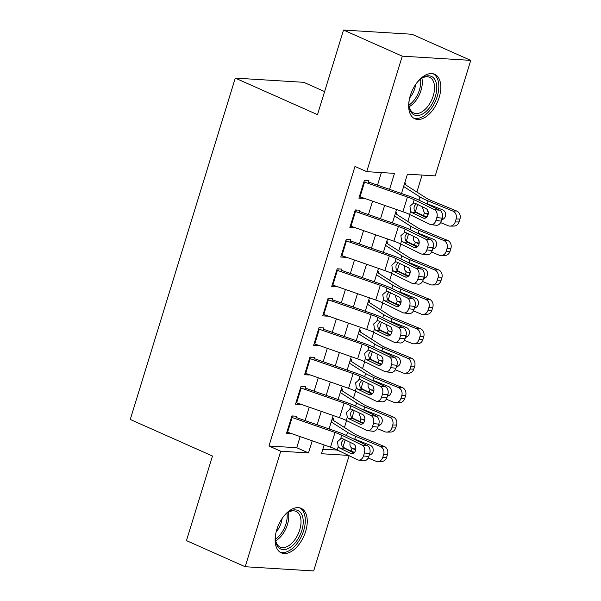 <?xml version="1.0" encoding="UTF-8"?>
<svg xmlns="http://www.w3.org/2000/svg" width="601" height="601" viewBox="0 0 601 601"><rect width="100%" height="100%" fill="white"/><g stroke="black" fill="none" stroke-linecap="round" stroke-linejoin="round"><path stroke-width="0.9" d="M276.76 529.699A24.371 13.853 -66 0 1 301.093 508.311A24.371 13.853 -66 0 1 305.631 531.472A24.371 13.853 -66 0 1 281.298 552.86A24.371 13.853 -66 0 1 276.76 529.699M410.295 95.634A24.371 13.853 -66 0 1 434.628 74.254A24.371 13.853 -66 0 1 439.166 97.415A24.371 13.853 -66 0 1 414.833 118.795A24.371 13.853 -66 0 1 410.295 95.634M324.6 91.585L303.76 82.322L235.276 78.107L130.259 419.468L212.484 456.024L186.46 540.622L245.185 566.735L280.72 451.231L308.478 452.936L312.219 440.796M235.276 78.107L317.501 114.656L343.532 30.05L412.008 34.265L470.741 60.378L435.207 175.883L407.44 174.17L401.491 193.514M322.797 449.323L337.507 450.044M344.448 427.484L346.559 420.61M353.501 398.057L355.612 391.183M362.553 368.623L364.664 361.757M371.606 339.197L373.724 332.33M380.658 309.77L382.777 302.896M389.711 280.344L391.829 273.47M398.771 250.91L400.882 244.044M407.824 221.484L409.935 214.617M416.876 192.057L422.097 175.071M337.454 450.224L342.435 452.44M349.121 455.693L313.662 570.95L245.185 566.735M295.737 418.769L296.526 416.215L291.898 415.937L286.467 433.591L291.094 433.877L291.215 433.486M304.797 389.343L305.578 386.789L300.951 386.503L295.519 404.165L300.147 404.45L300.267 404.052M313.85 359.909L314.631 357.362L310.003 357.077L304.572 374.731L309.199 375.016L309.32 374.626M322.902 330.482L323.684 327.936L319.056 327.65L313.624 345.305L318.252 345.59L318.372 345.199M331.955 301.056L332.736 298.509L328.108 298.224L322.677 315.878L327.305 316.164L327.425 315.773M341.007 271.629L341.789 269.075L337.161 268.797L331.729 286.452L336.357 286.737L336.477 286.339M350.06 242.203L350.841 239.649L346.221 239.363L340.79 257.025L345.41 257.311L345.53 256.912M359.113 212.769L359.901 210.222L355.274 209.937L349.842 227.591L354.462 227.877L354.59 227.486M405.442 184.77L405.968 183.072L404.728 182.997M396.39 214.196L396.915 212.499L395.676 212.423M387.337 243.623L387.863 241.933L386.623 241.857M378.284 273.049L378.803 271.359L377.563 271.284M369.232 302.483L369.75 300.785L368.511 300.71M360.179 331.91L360.698 330.212L359.458 330.137M351.127 361.336L351.645 359.638L350.406 359.563M342.074 390.763L342.593 389.072L341.353 388.997M332.3 418.424L333.54 418.499L333.022 420.189M389.568 189.36L394.489 173.373L366.723 171.661L354.981 166.439L268.978 446.01L296.736 447.715L300.154 436.596M305.083 420.58L309.207 407.17M314.135 391.153L318.26 377.744M323.188 361.727L327.32 348.317M332.24 332.3L336.372 318.883M341.293 302.866L345.425 289.457M350.353 273.44L354.477 260.03M359.406 244.014L363.53 230.604M368.458 214.587L372.582 201.177M377.511 185.161L381.38 172.562M368.165 183.343L368.954 180.796L364.326 180.51L358.895 198.165L363.522 198.45L363.643 198.06M343.532 30.05L402.257 56.156L470.741 60.378M268.978 446.01L280.72 451.231M366.723 171.661L402.257 56.156M317.14 424.779L321.272 411.369M326.2 395.353L330.325 381.943M335.253 365.926L339.377 352.517M344.305 336.5L348.43 323.09M353.358 307.073L357.482 293.656M362.411 277.639L366.535 264.23M371.463 248.213L375.587 234.803M380.516 218.787L384.64 205.377M324.142 444.95L321.437 453.732L348.527 455.4M396.562 209.531L392.438 222.941M387.51 238.958L383.385 252.367M378.457 268.384L374.333 281.794M369.405 297.811L365.28 311.22M360.352 327.237L356.228 340.654M351.3 356.671L347.175 370.081M342.247 386.097L338.123 399.507M333.194 415.524L329.07 428.934M296.736 447.715L308.478 452.936M359.375 196.61L363.522 198.45M350.315 226.036L354.462 227.877M341.263 255.463L345.41 257.311M332.21 284.889L336.357 286.737M323.158 314.323L327.305 316.164M314.105 343.749L318.252 345.59M305.053 373.176L309.199 375.016M296 402.602L300.147 404.45M286.947 432.029L291.094 433.877M363.913 181.855A10.938 1.863 17.1 0 0 364.559 182.088L407.44 197.023A15.626 2.667 -162.9 0 1 414.187 199.765L434.44 209.629L439.767 210.237A6.25 4.545 96.5 0 1 442.156 218.171L436.829 217.554A6.25 4.545 -83.5 0 0 434.44 209.629M368.571 182.043L409.401 196.264A23.431 3.997 -162.9 0 1 419.513 200.373L439.767 210.237M365.446 180.909L364.582 180.525M359.383 196.572A10.938 1.863 17.1 0 0 360.029 196.797L402.918 211.74A15.626 2.667 -162.9 0 1 409.657 214.482L429.91 224.346A6.25 4.545 -83.5 0 0 431.015 224.669A6.25 4.545 -83.5 0 0 435.92 220.499L436.829 217.554M416.095 203.747L414.269 206.376C413.706 208.908 414.224 210.898 415.824 212.363L416.433 212.754L412.031 212.589L423.172 218.013L424.967 218.223M435.92 220.499L441.247 221.108L442.156 218.171M441.247 221.108A6.25 4.545 96.5 0 1 436.341 225.277L431.015 224.669M426.304 217.554L416.433 212.754M412.031 212.589L410.633 211.312L409.935 206.218L413.811 202.89M414.187 199.765L413.21 202.935L414.93 203.176L426.071 208.6A4.996 3.636 96.5 0 1 427.98 214.94A4.996 3.636 96.5 0 1 424.051 218.276A4.996 3.636 96.5 0 1 423.172 218.013M414.893 211.297L415.419 211.627A23.431 3.997 17.1 0 0 423.532 215.616L426.883 216.991M440.608 222.618L448.263 225.758A6.25 5.439 -90.7 0 0 450.149 226.119A6.25 5.439 -90.7 0 0 455.197 221.972L459.051 221.927A6.25 5.439 89.3 0 1 454.003 226.074L450.149 226.119M403.647 186.52L419.949 196.918A23.431 3.997 17.1 0 0 428.055 200.907L452.793 211.041L456.647 210.996A6.25 5.439 89.3 0 1 459.96 218.982L459.051 221.927M404.383 184.124A10.938 1.863 -162.9 0 1 405.164 184.59L426.507 198.202A15.626 2.667 17.1 0 0 431.909 200.862L456.647 210.996M428.1 214.504L424.374 212.889L422.458 207.623M426.838 203.581L442.749 209.907A4.996 4.35 89.3 0 1 445.401 216.3A4.996 4.35 89.3 0 1 441.712 219.598M459.96 218.982L456.106 219.027L455.197 221.972M456.106 219.027A6.25 5.439 -90.7 0 0 452.793 211.041M442.02 218.591L443.253 219.095M427.281 209.636L427.942 211.8M416.966 82.615A21.095 11.99 -66 0 1 421.474 78.385A21.095 11.99 -66 0 1 434.268 78.708A21.095 11.99 -66 0 1 435.342 96.453A21.095 11.99 -66 0 1 420.7 114.889A21.095 11.99 -66 0 1 409.086 106.257A21.095 11.99 -66 0 1 409.206 100.082M409.018 105.581A19.532 11.103 114 0 0 413.743 113.011A19.532 11.103 114 0 0 433.246 95.875A19.532 11.103 114 0 0 429.61 77.319A19.532 11.103 114 0 0 420.933 78.791M415.629 84.463A15.378 8.737 -66 0 1 414.743 88.595A15.378 8.737 -66 0 1 409.679 97.85M413.413 117.976A24.213 13.763 114 0 0 437.19 96.573A24.213 13.763 114 0 0 433.081 73.743M283.432 516.68A21.095 11.99 -66 0 1 287.939 512.45A21.095 11.99 -66 0 1 288.36 512.165A21.095 11.99 -66 0 1 303.189 520.481A21.095 11.99 -66 0 1 290.268 547.338A21.095 11.99 -66 0 1 275.551 540.322A21.095 11.99 -66 0 1 275.671 534.139M275.483 539.645A19.532 11.103 114 0 0 280.209 547.075A19.532 11.103 114 0 0 289.021 545.513A19.532 11.103 114 0 0 300.455 527.047A19.532 11.103 114 0 0 296.075 511.383A19.532 11.103 114 0 0 287.398 512.848M282.094 518.528A15.378 8.737 -66 0 1 276.144 531.908M279.878 552.041A24.213 13.763 114 0 0 290.411 549.945A24.213 13.763 114 0 0 304.504 527.4A24.213 13.763 114 0 0 299.538 507.807M354.853 211.289A10.938 1.863 17.1 0 0 355.507 211.514L398.388 226.457A15.626 2.667 -162.9 0 1 405.127 229.191L425.388 239.055L430.714 239.664A6.25 4.545 96.5 0 1 433.096 247.597L427.769 246.988A6.25 4.545 -83.5 0 0 425.388 239.055M359.511 211.469L400.349 225.691A23.431 3.997 -162.9 0 1 410.453 229.807L430.714 239.664M356.393 210.335L355.529 209.952M350.33 225.999A10.938 1.863 17.1 0 0 350.976 226.231L393.865 241.166A15.626 2.667 -162.9 0 1 400.604 243.908L420.858 253.772A6.25 4.545 -83.5 0 0 421.962 254.095A6.25 4.545 -83.5 0 0 426.868 249.926L427.769 246.988M407.042 233.173L405.217 235.802C404.653 238.334 405.172 240.332 406.772 241.79L407.38 242.18L402.978 242.023L414.119 247.447L415.915 247.65M426.868 249.926L432.194 250.542L433.096 247.597M432.194 250.542A6.25 4.545 96.5 0 1 427.288 254.704L421.962 254.095M417.244 246.981L407.38 242.18M402.978 242.023L401.581 240.738L400.882 235.645L404.758 232.324M405.127 229.191L404.157 232.362L405.878 232.602L417.019 238.026A4.996 3.636 96.5 0 1 418.927 244.374A4.996 3.636 96.5 0 1 414.998 247.702A4.996 3.636 96.5 0 1 414.119 247.447M345.8 240.716A10.938 1.863 17.1 0 0 346.446 240.941L389.335 255.883A15.626 2.667 -162.9 0 1 396.074 258.625L416.335 268.482L421.662 269.098A6.25 4.545 96.5 0 1 424.043 277.023L418.717 276.415A6.25 4.545 -83.5 0 0 416.335 268.482M350.458 240.896L391.296 255.125A23.431 3.997 -162.9 0 1 401.4 259.234L421.662 269.098M347.34 239.761L346.476 239.378M341.278 255.425A10.938 1.863 17.1 0 0 341.924 255.658L384.813 270.593A15.626 2.667 -162.9 0 1 391.552 273.335L411.805 283.199A6.25 4.545 -83.5 0 0 412.91 283.522A6.25 4.545 -83.5 0 0 417.815 279.36L418.717 276.415M397.99 262.599L396.164 265.229C395.601 267.761 396.119 269.759 397.719 271.216L398.328 271.607L393.925 271.449L405.066 276.873L406.862 277.076M417.815 279.36L423.142 279.968L424.043 277.023M423.142 279.968A6.25 4.545 96.5 0 1 418.236 284.13L412.91 283.522M408.192 276.415L398.328 271.607M393.925 271.449L392.528 270.165L391.829 265.071L395.706 261.751M396.074 258.625L395.105 261.796L396.818 262.028L407.966 267.453A4.996 3.636 96.5 0 1 409.874 273.801A4.996 3.636 96.5 0 1 405.945 277.129A4.996 3.636 96.5 0 1 405.066 276.873M336.748 270.142A10.938 1.863 17.1 0 0 337.394 270.367L380.283 285.31A15.626 2.667 -162.9 0 1 387.021 288.052L407.283 297.916L412.609 298.524A6.25 4.545 96.5 0 1 414.99 306.45L409.664 305.841A6.25 4.545 -83.5 0 0 407.283 297.916M341.406 270.33L382.236 284.551A23.431 3.997 -162.9 0 1 392.348 288.66L412.609 298.524M338.288 269.195L337.424 268.812M332.225 284.859A10.938 1.863 17.1 0 0 332.871 285.084L375.753 300.027A15.626 2.667 -162.9 0 1 382.499 302.769L402.753 312.625A6.25 4.545 -83.5 0 0 403.849 312.948A6.25 4.545 -83.5 0 0 408.763 308.786L409.664 305.841M388.937 292.026L387.112 294.663C386.548 297.195 387.067 299.185 388.667 300.643L389.275 301.033L384.873 300.876L396.014 306.3L397.809 306.502M408.763 308.786L414.089 309.395L414.99 306.45M414.089 309.395A6.25 4.545 96.5 0 1 409.176 313.557L403.849 312.948M399.139 305.841L389.275 301.033M384.873 300.876L383.476 299.599L382.777 294.505L386.653 291.177M387.021 288.052L386.045 291.222L387.765 291.462L398.906 296.886A4.996 3.636 96.5 0 1 400.822 303.227A4.996 3.636 96.5 0 1 396.893 306.555A4.996 3.636 96.5 0 1 396.014 306.3M327.695 299.568A10.938 1.863 17.1 0 0 328.341 299.801L371.23 314.736A15.626 2.667 -162.9 0 1 377.969 317.478L398.223 327.342L403.556 327.951A6.25 4.545 96.5 0 1 405.938 335.876L400.612 335.268A6.25 4.545 -83.5 0 0 398.223 327.342M332.353 299.756L373.183 313.977A23.431 3.997 -162.9 0 1 383.295 318.087L403.556 327.951M329.228 298.622L328.371 298.239M323.173 314.285A10.938 1.863 17.1 0 0 323.819 314.511L366.7 329.453A15.626 2.667 -162.9 0 1 373.446 332.195L393.7 342.052A6.25 4.545 -83.5 0 0 394.797 342.375A6.25 4.545 -83.5 0 0 399.71 338.213L400.612 335.268M379.885 321.452L378.059 324.089C377.496 326.621 378.014 328.612 379.607 330.069L380.223 330.46L375.82 330.302L386.961 335.726L388.757 335.936M399.71 338.213L405.036 338.821L405.938 335.876M405.036 338.821A6.25 4.545 96.5 0 1 400.123 342.991L394.797 342.375M390.087 335.268L380.223 330.46M375.82 330.302L374.415 329.025L373.724 323.931L377.601 320.603M377.969 317.478L376.992 320.649L378.713 320.889L389.854 326.313A4.996 3.636 96.5 0 1 391.769 332.654A4.996 3.636 96.5 0 1 387.84 335.989A4.996 3.636 96.5 0 1 386.961 335.726M405.84 240.723L406.366 241.054A23.431 3.997 17.1 0 0 414.48 245.043L417.83 246.418M431.556 252.044L439.211 255.185A6.25 5.439 -90.7 0 0 441.096 255.545A6.25 5.439 -90.7 0 0 446.145 251.398L449.999 251.353A6.25 5.439 89.3 0 1 444.95 255.5L441.096 255.545M394.594 215.947L410.896 226.344A23.431 3.997 17.1 0 0 419.002 230.333L443.741 240.468L447.595 240.423A6.25 5.439 89.3 0 1 450.908 248.408L449.999 251.353M395.323 213.558A10.938 1.863 -162.9 0 1 396.112 214.016L417.447 227.629A15.626 2.667 17.1 0 0 422.856 230.288L447.595 240.423M419.04 243.931L415.314 242.316C413.488 240.843 412.91 238.845 413.578 236.321M417.785 233.015L433.697 239.333A4.996 4.35 89.3 0 1 436.349 245.726A4.996 4.35 89.3 0 1 432.66 249.024M450.908 248.408L447.054 248.453L446.145 251.398M447.054 248.453A6.25 5.439 -90.7 0 0 443.741 240.468M432.968 248.018L434.2 248.521M418.228 239.063L418.889 241.234M396.788 270.149L397.314 270.488A23.431 3.997 17.1 0 0 405.427 274.477L408.778 275.844M422.503 281.471L430.158 284.611A6.25 5.439 -90.7 0 0 432.044 284.972A6.25 5.439 -90.7 0 0 437.092 280.825L440.946 280.78A6.25 5.439 89.3 0 1 435.898 284.927L432.044 284.972M385.534 245.373L401.836 255.771A23.431 3.997 17.1 0 0 409.95 259.76L434.688 269.894L438.542 269.849A6.25 5.439 89.3 0 1 441.855 277.842L440.946 280.78M386.27 242.984A10.938 1.863 -162.9 0 1 387.059 243.443L408.395 257.055A15.626 2.667 17.1 0 0 413.804 259.715L438.542 269.849M409.987 273.365L406.261 271.742C404.435 270.27 403.857 268.271 404.526 265.747M408.733 262.442L424.644 268.767A4.996 4.35 89.3 0 1 427.296 275.153A4.996 4.35 89.3 0 1 423.607 278.451M441.855 277.842L438.001 277.88L437.092 280.825M438.001 277.88A6.25 5.439 -90.7 0 0 434.688 269.894M423.915 277.444L425.147 277.947M409.176 268.489L409.837 270.66M387.735 299.576L388.261 299.914A23.431 3.997 17.1 0 0 396.367 303.903L399.718 305.278M413.45 310.897L421.106 314.038A6.25 5.439 -90.7 0 0 422.991 314.406A6.25 5.439 -90.7 0 0 428.04 310.251L431.894 310.206A6.25 5.439 89.3 0 1 426.845 314.361L422.991 314.406M376.481 274.8L392.784 285.197A23.431 3.997 17.1 0 0 400.897 289.186L425.628 299.328L429.482 299.283A6.25 5.439 89.3 0 1 432.803 307.269L431.894 310.206M377.218 272.411A10.938 1.863 -162.9 0 1 378.006 272.869L399.342 286.482A15.626 2.667 17.1 0 0 404.751 289.141L429.482 299.283M400.935 302.791L397.208 301.169L395.293 295.902M399.68 291.868L415.591 298.194A4.996 4.35 89.3 0 1 418.243 304.579A4.996 4.35 89.3 0 1 414.555 307.877M432.803 307.269L428.949 307.314L428.04 310.251M428.949 307.314A6.25 5.439 -90.7 0 0 425.628 299.328M414.863 306.871L416.095 307.374M400.123 297.916L400.784 300.087M378.683 329.01L379.208 329.34A23.431 3.997 17.1 0 0 387.314 333.33L390.665 334.704M404.39 340.331L412.053 343.464A6.25 5.439 -90.7 0 0 413.931 343.832A6.25 5.439 -90.7 0 0 418.987 339.685L422.841 339.64A6.25 5.439 89.3 0 1 417.785 343.787L413.931 343.832M367.429 304.226L383.731 314.623A23.431 3.997 17.1 0 0 391.844 318.613L416.576 328.755L420.43 328.709A6.25 5.439 89.3 0 1 423.75 336.695L422.841 339.64M368.165 301.837A10.938 1.863 -162.9 0 1 368.946 302.303L390.289 315.908A15.626 2.667 17.1 0 0 395.698 318.568L420.43 328.709M391.882 332.218L388.156 330.595L386.24 325.329M390.627 321.295L406.539 327.62A4.996 4.35 89.3 0 1 409.191 334.006A4.996 4.35 89.3 0 1 405.502 337.304M423.75 336.695L419.896 336.74L418.987 339.685M419.896 336.74A6.25 5.439 -90.7 0 0 416.576 328.755M405.81 336.305L407.035 336.808M391.071 327.35L391.732 329.513M318.643 328.995A10.938 1.863 17.1 0 0 319.289 329.228L362.178 344.163A15.626 2.667 -162.9 0 1 368.916 346.905L389.17 356.769L394.496 357.377A6.25 4.545 96.5 0 1 396.885 365.31L391.559 364.694A6.25 4.545 -83.5 0 0 389.17 356.769M323.3 329.183L364.131 343.404A23.431 3.997 -162.9 0 1 374.243 347.521L394.496 357.377M320.175 328.048L319.319 327.665M314.12 343.712A10.938 1.863 17.1 0 0 314.766 343.945L357.648 358.88A15.626 2.667 -162.9 0 1 364.394 361.622L384.648 371.486A6.25 4.545 -83.5 0 0 385.744 371.809A6.25 4.545 -83.5 0 0 390.658 367.639L391.559 364.694M370.832 350.886L369.006 353.516C368.443 356.047 368.961 358.038 370.554 359.503L371.163 359.894L366.768 359.729L377.909 365.153L379.704 365.363M390.658 367.639L395.984 368.248L396.885 365.31M395.984 368.248A6.25 4.545 96.5 0 1 391.071 372.417L385.744 371.809M381.034 364.694L371.163 359.894M366.768 359.729L365.363 358.451L364.672 353.358L368.548 350.03M368.916 346.905L367.94 350.075L369.66 350.315L380.801 355.739A4.996 3.636 96.5 0 1 382.709 362.08A4.996 3.636 96.5 0 1 378.788 365.416A4.996 3.636 96.5 0 1 377.909 365.153M369.63 358.436L370.156 358.767A23.431 3.997 17.1 0 0 378.262 362.756L381.612 364.131M395.338 369.758L403.001 372.898A6.25 5.439 -90.7 0 0 404.879 373.259A6.25 5.439 -90.7 0 0 409.935 369.112L413.788 369.067A6.25 5.439 89.3 0 1 408.733 373.213L404.879 373.259M358.376 333.66L374.678 344.057A23.431 3.997 17.1 0 0 382.792 348.047L407.523 358.181L411.377 358.136A6.25 5.439 89.3 0 1 414.698 366.122L413.788 369.067M359.113 331.264A10.938 1.863 -162.9 0 1 359.894 331.729L381.237 345.342A15.626 2.667 17.1 0 0 386.646 348.002L411.377 358.136M382.829 361.644L379.103 360.029C377.278 358.557 376.692 356.558 377.368 354.034M381.575 350.721L397.486 357.047A4.996 4.35 89.3 0 1 400.138 363.44A4.996 4.35 89.3 0 1 396.45 366.738M414.698 366.122L410.844 366.167L409.935 369.112M410.844 366.167A6.25 5.439 -90.7 0 0 407.523 358.181M396.758 365.731L397.982 366.234M382.018 356.776L382.679 358.94M309.59 358.429A10.938 1.863 17.1 0 0 310.236 358.654L353.125 373.597A15.626 2.667 -162.9 0 1 359.864 376.339L380.117 386.195L385.444 386.804A6.25 4.545 96.5 0 1 387.833 394.737L382.506 394.128A6.25 4.545 -83.5 0 0 380.117 386.195M314.248 358.609L355.078 372.83A23.431 3.997 -162.9 0 1 365.19 376.947L385.444 386.804M311.123 357.475L310.266 357.092M305.06 373.138A10.938 1.863 17.1 0 0 305.714 373.371L348.595 388.306A15.626 2.667 -162.9 0 1 355.334 391.048L375.595 400.912A6.25 4.545 -83.5 0 0 376.692 401.235A6.25 4.545 -83.5 0 0 381.605 397.066L382.506 394.128M361.772 380.313L359.954 382.942C359.39 385.474 359.901 387.472 361.501 388.93L362.11 389.32L357.715 389.163L368.856 394.587L370.644 394.789M381.605 397.066L386.931 397.682L387.833 394.737M386.931 397.682A6.25 4.545 96.5 0 1 382.018 401.844L376.692 401.235M371.981 394.121L362.11 389.32M357.715 389.163L356.31 387.878L355.619 382.784L359.488 379.464M359.864 376.339L358.887 379.501L360.608 379.742L371.749 385.166A4.996 3.636 96.5 0 1 373.657 391.514A4.996 3.636 96.5 0 1 369.735 394.842A4.996 3.636 96.5 0 1 368.856 394.587M360.577 387.863L361.103 388.193A23.431 3.997 17.1 0 0 369.209 392.183L372.56 393.557M386.285 399.184L393.948 402.324A6.25 5.439 -90.7 0 0 395.826 402.685A6.25 5.439 -90.7 0 0 400.882 398.538L404.736 398.493A6.25 5.439 89.3 0 1 399.68 402.64L395.826 402.685M349.324 363.087L365.626 373.484A23.431 3.997 17.1 0 0 373.739 377.473L398.471 387.607L402.324 387.562A6.25 5.439 89.3 0 1 405.637 395.548L404.736 398.493M350.06 360.698A10.938 1.863 -162.9 0 1 350.841 361.156L372.184 374.769A15.626 2.667 17.1 0 0 377.593 377.428L402.324 387.562M373.777 391.071L370.051 389.456C368.225 387.983 367.639 385.985 368.315 383.461M372.522 380.155L388.434 386.473A4.996 4.35 89.3 0 1 391.086 392.866A4.996 4.35 89.3 0 1 387.397 396.164M405.637 395.548L401.784 395.593L400.882 398.538M401.784 395.593A6.25 5.439 -90.7 0 0 398.471 387.607M387.705 395.157L388.93 395.661M372.966 386.203L373.627 388.374M300.538 387.855A10.938 1.863 17.1 0 0 301.184 388.081L344.072 403.023A15.626 2.667 -162.9 0 1 350.811 405.765L371.065 415.622L376.391 416.238A6.25 4.545 96.5 0 1 378.78 424.163L373.454 423.555A6.25 4.545 -83.5 0 0 371.065 415.622M305.195 388.036L346.026 402.264A23.431 3.997 -162.9 0 1 356.138 406.374L376.391 416.238M302.07 386.901L301.214 386.518M296.008 402.565A10.938 1.863 17.1 0 0 296.654 402.798L339.542 417.733A15.626 2.667 -162.9 0 1 346.281 420.475L366.542 430.339A6.25 4.545 -83.5 0 0 367.639 430.662A6.25 4.545 -83.5 0 0 372.545 426.5L373.454 423.555M352.719 409.739L350.901 412.369C350.33 414.9 350.849 416.899 352.449 418.356L353.057 418.747L348.655 418.589L359.796 424.013L361.592 424.216M372.545 426.5L377.871 427.108L378.78 424.163M377.871 427.108A6.25 4.545 96.5 0 1 372.966 431.27L367.639 430.662M362.929 423.555L353.057 418.747M348.655 418.589L347.258 417.304L346.567 412.211L350.436 408.89M350.811 405.765L349.835 408.935L351.555 409.168L362.696 414.592A4.996 3.636 96.5 0 1 364.604 420.94A4.996 3.636 96.5 0 1 360.683 424.268A4.996 3.636 96.5 0 1 359.796 424.013M351.525 417.289L352.043 417.627A23.431 3.997 17.1 0 0 360.157 421.617L363.507 422.984M377.233 428.611L384.895 431.751A6.25 5.439 -90.7 0 0 386.774 432.111A6.25 5.439 -90.7 0 0 391.829 427.965L395.683 427.92A6.25 5.439 89.3 0 1 390.627 432.066L386.774 432.111M340.271 392.513L356.573 402.91A23.431 3.997 17.1 0 0 364.687 406.9L389.418 417.034L393.272 416.989A6.25 5.439 89.3 0 1 396.585 424.982L395.683 427.92M341.007 390.124A10.938 1.863 -162.9 0 1 341.789 390.582L363.132 404.195A15.626 2.667 17.1 0 0 368.541 406.854L393.272 416.989M364.724 420.505L360.998 418.882L359.082 413.616M363.47 409.582L379.381 415.907A4.996 4.35 89.3 0 1 382.033 422.293A4.996 4.35 89.3 0 1 378.337 425.591M396.585 424.982L392.731 425.02L391.829 427.965M392.731 425.02A6.25 5.439 -90.7 0 0 389.418 417.034M378.653 424.584L379.877 425.087M363.913 415.629L364.567 417.8M291.485 417.282A10.938 1.863 17.1 0 0 292.131 417.515L335.02 432.45A15.626 2.667 -162.9 0 1 341.759 435.192L362.012 445.056L367.339 445.664A6.25 4.545 96.5 0 1 369.728 453.59L364.401 452.981A6.25 4.545 -83.5 0 0 362.012 445.056M296.143 417.47L336.973 431.691A23.431 3.997 -162.9 0 1 347.085 435.8L367.339 445.664M293.018 416.335L292.161 415.952M286.955 431.999A10.938 1.863 17.1 0 0 287.601 432.224L330.49 447.167A15.626 2.667 -162.9 0 1 337.229 449.909L357.49 459.765A6.25 4.545 -83.5 0 0 358.587 460.088A6.25 4.545 -83.5 0 0 363.492 455.926L364.401 452.981M343.667 439.166L341.841 441.803C341.278 444.334 341.796 446.325 343.396 447.783L344.005 448.173L339.603 448.015L350.744 453.439L352.539 453.642M363.492 455.926L368.819 456.535L369.728 453.59M368.819 456.535A6.25 4.545 96.5 0 1 363.913 460.697L358.587 460.088M353.876 452.981L344.005 448.173M339.603 448.015L338.205 446.738L337.507 441.645L341.383 438.317M341.759 435.192L340.782 438.362L342.502 438.602L353.643 444.026A4.996 3.636 96.5 0 1 355.552 450.367A4.996 3.636 96.5 0 1 351.623 453.695A4.996 3.636 96.5 0 1 350.744 453.439M342.472 446.716L342.991 447.054A23.431 3.997 17.1 0 0 351.104 451.043L354.455 452.418M368.18 458.037L375.835 461.177A6.25 5.439 -90.7 0 0 377.721 461.545A6.25 5.439 -90.7 0 0 382.777 457.391L386.631 457.346A6.25 5.439 89.3 0 1 381.575 461.5L377.721 461.545M331.219 421.94L347.521 432.337A23.431 3.997 17.1 0 0 355.634 436.326L380.365 446.468L384.219 446.423A6.25 5.439 89.3 0 1 387.532 454.409L386.631 457.346M331.955 419.551A10.938 1.863 -162.9 0 1 332.736 420.009L354.079 433.622A15.626 2.667 17.1 0 0 359.488 436.281L384.219 446.423M355.672 449.931L351.946 448.308C350.113 446.836 349.534 444.838 350.203 442.313M354.417 439.008L370.329 445.333A4.996 4.35 89.3 0 1 372.973 451.719A4.996 4.35 89.3 0 1 369.284 455.017M387.532 454.409L383.678 454.454L382.777 457.391M383.678 454.454A6.25 5.439 -90.7 0 0 380.365 446.468M369.6 454.01L370.825 454.514M354.86 445.056L355.514 447.227M409.657 214.482L410.633 211.312M402.918 211.74L407.44 197.023M360.029 196.797L364.559 182.088M428.055 200.907L427.213 203.634M419.949 196.918L418.965 200.11M417.62 204.483L415.419 211.627M424.374 212.889L423.532 215.616M441.803 219.305L442.862 219.29M428.25 213.55L425.117 213.287M421.879 78.213A19.532 11.103 -66 0 1 421 90.435A19.532 11.103 -66 0 1 409.228 106.677M408.98 105.055A18.886 10.735 114 0 0 419.46 89.895A18.886 10.735 114 0 0 420.512 79.114M288.345 512.277A19.532 11.103 -66 0 1 276.783 540.074A19.532 11.103 -66 0 1 275.694 540.742M275.446 539.12A18.886 10.735 114 0 0 275.596 539.022A18.886 10.735 114 0 0 286.977 513.179M400.604 243.908L401.581 240.738M393.865 241.166L398.388 226.457M350.976 226.231L355.507 211.514M391.552 273.335L392.528 270.165M384.813 270.593L389.335 255.883M341.924 255.658L346.446 240.941M382.499 302.769L383.476 299.599M375.753 300.027L380.283 285.31M332.871 285.084L337.394 270.367M373.446 332.195L374.415 329.025M366.7 329.453L371.23 314.736M323.819 314.511L328.341 299.801M419.002 230.333L418.161 233.06M410.896 226.344L409.912 229.544M408.567 233.909L406.366 241.054M415.314 242.316L414.48 245.043M432.75 248.731L433.809 248.716M419.197 242.977L416.065 242.714M409.95 259.76L409.108 262.487M401.836 255.771L400.852 258.971M399.515 263.343L397.314 270.488M406.261 271.742L405.427 274.477M423.697 278.158L424.749 278.143M410.145 272.403L407.012 272.14M400.897 289.186L400.056 291.921M392.784 285.197L391.799 288.397M390.455 292.77L388.261 299.914M397.208 301.169L396.367 303.903M414.645 307.584L415.697 307.577M401.092 301.83L397.96 301.567M391.844 318.613L391.003 321.347M383.731 314.623L382.747 317.824M381.402 322.196L379.208 329.34M388.156 330.595L387.314 333.33M405.592 337.018L406.644 337.003M392.04 331.264L388.907 331.001M364.394 361.622L365.363 358.451M357.648 358.88L362.178 344.163M314.766 343.945L319.289 329.228M382.792 348.047L381.951 350.774M374.678 344.057L373.694 347.25M372.35 351.623L370.156 358.767M379.103 360.029L378.262 362.756M396.54 366.445L397.592 366.43M382.987 360.69L379.855 360.427M355.334 391.048L356.31 387.878M348.595 388.306L353.125 373.597M305.714 373.371L310.236 358.654M373.739 377.473L372.898 380.2M365.626 373.484L364.642 376.684M363.297 381.049L361.103 388.193M370.051 389.456L369.209 392.183M387.487 395.871L388.539 395.856M373.935 390.117L370.802 389.854M346.281 420.475L347.258 417.304M339.542 417.733L344.072 403.023M296.654 402.798L301.184 388.081M364.687 406.9L363.845 409.627M356.573 402.91L355.589 406.111M354.244 410.483L352.043 417.627M360.998 418.882L360.157 421.617M378.427 425.298L379.486 425.29M364.875 419.543L361.749 419.28M337.229 449.909L338.205 446.738M330.49 447.167L335.02 432.45M287.601 432.224L292.131 417.515M355.634 436.326L354.793 439.061M347.521 432.337L346.537 435.537M345.192 439.909L342.991 447.054M351.946 448.308L351.104 451.043M369.375 454.724L370.434 454.717M355.822 448.97L352.697 448.707"/></g></svg>
